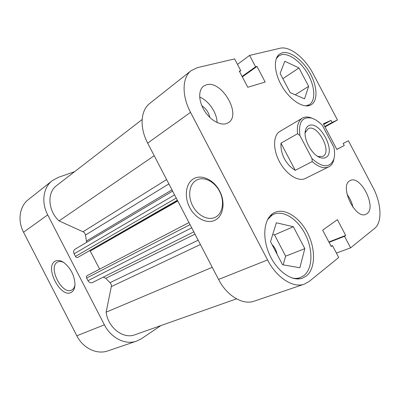 <?xml version="1.0" encoding="UTF-8"?>
<svg xmlns="http://www.w3.org/2000/svg" width="400" height="400" viewBox="0 0 400 400"><rect width="100%" height="100%" fill="white"/><g stroke="black" fill="none" stroke-linecap="round" stroke-linejoin="round"><path stroke-width="0.6" d="M276.235 58.755L278.72 55.95L281.385 54.735C289.12 52.79 301.195 61.95 308.105 74.48C315.105 86.975 315.81 100.79 309.21 104.755L305.705 105.885M267.565 219.61L272.28 214.99L273.47 214.36C283.415 209.73 297.825 219.23 305.425 234.575C313.13 249.85 312.795 268.6 303.945 275.565L300.185 277.64C297.715 278.5 295.03 278.625 292.125 278.015M209.825 117.45C208.755 112.455 206.09 108.56 201.84 105.765M367.01 213.675C376.9 207.17 360.58 174.86 350.3 180.505L349.73 180.815C339.22 186.095 355.38 219.755 365.88 214.32L367.01 213.675M353 207.345C351.965 202.605 349.98 198.29 347.05 194.395M226.625 123.51L228.355 122.65C241.945 114.88 221.615 79.77 206.39 84.815L203.575 86.175C198.2 90.07 198.445 101.165 204.37 110.655C210.23 120.185 220.345 125.875 226.625 123.51M217.06 122.54C217.005 112.855 208.685 100.595 199.67 97.04M193.51 178.805C201.29 173.995 213.765 179.6 219.66 191.055C225.68 202.44 223.3 216.22 215.065 220.18C206.905 224.31 195.215 218.245 189.69 207.475C184.045 196.77 185.64 183.455 193.51 178.805M215.4 217.21L215.68 217.065C222.62 213.42 224.705 201.86 219.885 191.995C215.15 182.095 204.755 176.485 197.555 179.61L196.17 180.3C189.11 184.425 187.64 196.33 192.69 205.915C197.64 215.55 208.12 220.94 215.4 217.21M310.03 105.32L311.26 104.715C318.09 100.62 317.34 86.3 310.09 73.335C302.925 60.34 290.42 50.79 282.4 52.775L279.62 54.04C273.215 58.38 274.17 73.25 282.15 86.575C290.055 99.945 302.86 108.28 310.03 105.32M306.36 276C315.5 268.75 315.785 249.28 307.775 233.44C299.875 217.52 284.945 207.655 274.65 212.465L273.465 213.095C264.03 218.47 261.76 237.105 269.335 254.135C276.79 271.22 292.14 282 302.42 278.18L306.36 276M271.97 244.48C274.585 247.06 276.265 250.27 277.005 254.12M239.545 71.575L240.775 70.68L234.61 58.915L197.415 67.645L191.155 70.64C182.17 77.32 181.54 95.48 190.525 112.335L147.665 143.11C139.39 127.555 140.605 110.285 149.72 103.46L191.155 70.64M324.995 126.935L337.465 119.99L313.095 73.7C305.01 57.955 289.665 45.75 280.025 48.255L249.605 55.395L237.48 64.39M337.465 119.99L332.085 122.435L331.005 120.38L323.35 123.81L336.835 149.445L344.24 145.53L343.155 143.47L348.39 140.74L372.865 187.225C381.34 202.925 382.545 222.25 374.705 228.305L350.6 247.855L336.4 253.085M218.555 279.425L267.56 259.94C276.7 277.87 293.265 288.33 304.3 284.155L254.25 301.16C243.02 305.36 226.94 295.98 218.555 279.425L147.665 143.11M280.905 130.885L279.885 131.395C273.07 135.22 272.735 149.405 279.615 161.99C286.405 174.625 298.47 182.085 305.395 178.465L305.76 178.27M240.775 70.68L239.28 71.07L247.78 87.285L265.185 82.055L256.985 66.435L255.59 66.8L249.605 55.395M267.56 259.94L190.525 112.335M304.3 284.155L309.2 281.435L338.71 257.5L332.47 245.59L331.25 246.53L322.665 230.15L337.405 219.665L345.685 235.445L344.545 236.32L350.6 247.855M348.39 140.74L343.155 143.47M283.18 264.87L285.64 256.165L274.515 234.87L272.73 234.49M290.2 92.64L280.11 73.44L284.805 61.25L298.965 67.945L308.64 86.33L304.56 98.82L290.2 92.64L282.865 78.685M331.045 246.135L332.47 245.59M328.865 241.98L345.685 235.445M329.05 242.33L344.545 236.32M336.795 149.37L344.24 145.53M323.705 124.48L331.005 120.38M324.775 126.515L332.085 122.435M242.34 76.905L256.985 66.435M242.105 76.455L255.59 66.8M293.345 226.725L304.815 248.64L299.86 267.745L282.565 264.765L270.51 241.68L276.35 222.785L293.345 226.725L274.515 234.87M304.815 248.64L285.64 256.165M298.965 67.945L282.875 78.69M308.64 86.33L295.215 94.8M71.17 292.425C60.575 298.535 44.26 266.83 55.095 261.22C57.675 259.8 60.76 260.37 64.35 262.925C70.91 268.515 74.455 275.605 74.985 284.195C74.89 288.365 73.62 291.105 71.17 292.425M63.745 262.495C61.49 261.37 59.51 261.19 57.81 261.95L57.39 262.17C47.64 267.155 62.26 295.56 71.745 290.03L71.83 289.985C73.475 289.08 74.52 287.375 74.97 284.87M160.88 325.58L141.53 338.665L136.52 341.155C125.48 345.205 111.055 338.16 104.39 324.83L47.705 214.89L23.55 232.235L76.835 335.79L104.39 324.83M74.62 171.67L58.235 177.41L52.155 180.745C43.24 187.51 41.065 202.36 47.705 214.89M136.52 341.155L107.86 350.895C97 354.855 83.085 348.345 76.835 335.79M23.55 232.235C17.305 220.44 19.62 206.24 28.38 199.58L52.155 180.745M325.73 157.505C324.255 158.28 322.505 158.34 320.48 157.685C311.975 155.36 302.83 138.495 305.525 130.1C306.14 127.845 307.285 126.345 308.96 125.595C319.74 120.085 336.75 152.425 325.73 157.505M317.515 156.24L318.275 156.53L322.86 156.385C332.54 151.995 317.685 123.75 308.28 128.635L305.29 132.575L305.115 133.37M334.245 157.385L333.51 160.88C332.575 163.725 331.005 165.71 328.805 166.835C324.15 168.9 318.61 167.15 312.19 161.58L295.235 170.34C290.615 167.48 286.99 163.585 284.36 158.655C281.805 153.68 280.68 148.52 280.99 143.175L297.565 133.725C296.745 125.92 298.36 120.72 302.405 118.13C304.55 116.9 307.07 116.67 309.965 117.435L313.29 118.73M299.91 135.555L311.995 158.575C322.51 167.91 329.755 168.19 333.735 159.415C334.8 156.02 334.84 151.955 333.86 147.215L322.4 125.42C318.725 121.56 315.03 119.1 311.315 118.045C302.13 116.555 298.33 122.39 299.91 135.555L297.565 133.725M311.995 158.575L312.19 161.58M280.99 143.175L295.235 170.34M200.405 244.535L111.325 286.585L106.13 312.19C107.94 327.645 123.36 339.43 134.92 334.76L236.5 298.84M111.325 286.585C111.555 285.09 111.125 283.785 110.025 282.67L198.165 240.22M195 234.14L105.75 278.335L110.025 282.67M105.75 278.335L103.28 277.135M92.445 282.555L193.805 231.84L92.445 282.555C90.655 283.205 89.165 282.575 87.97 280.665L191.715 227.815M190.055 224.62L86.625 278.06L87.97 280.665M86.625 278.06C86.185 277 86.37 276.195 87.175 275.645L188.985 222.565L87.175 275.645M99.635 269.15L90.005 250.62M177.38 200.255L77.76 257.395L177.5 200.48M77.76 257.395C76.84 257.715 76.07 257.39 75.46 256.415L74.12 253.815C73.28 251.84 73.59 250.31 75.04 249.23L172.625 191.105M86.53 242.385L86.48 241.025L171.97 189.845M168.885 183.91L85.445 235.08L86.48 241.025M85.445 235.08C85.18 233.555 84.365 232.445 83.005 231.755L166.625 179.57M142.13 119.53L56.64 185.555C46.89 192.46 47.9 210.765 59.03 220.895L83.005 231.755M154.22 155.71L59.03 220.895M212.25 267.3L106.13 312.19M75.46 256.415L176.25 198.075M174.59 194.89L74.12 253.815M177.77 200.995L90.28 251.025M278.72 55.95L276.895 57.24M300.185 277.64L296.57 278.91M273.47 214.36L270.045 215.955M309.21 104.755L307.31 105.9M318.275 156.53L320.48 157.685M305.29 132.575L305.525 130.1M305.395 178.465L328.805 166.835M279.885 131.395L302.405 118.13M311.315 118.045L309.965 117.435M333.735 159.415L333.51 160.88"/></g></svg>
